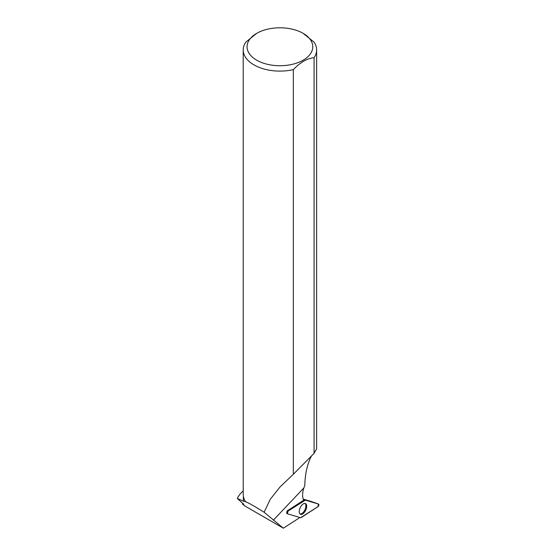 <?xml version="1.0" encoding="UTF-8"?>
<svg xmlns="http://www.w3.org/2000/svg" width="556" height="556" viewBox="0 0 556 556"><rect width="100%" height="100%" fill="white"/><g stroke="black" fill="none" stroke-linecap="round" stroke-linejoin="round"><path stroke-width="0.83" d="M303.27 499.1L311.068 501.436A0.73 0.368 -64.7 0 1 311.082 501.442A0.73 0.368 -64.7 0 1 311.089 501.442L318.539 504.083A1.529 0.778 115.3 0 0 318.518 504.077L305.348 500.136A1.529 0.778 115.3 0 0 304.813 500.261L288.043 511.082A1.529 0.778 115.3 0 0 287.111 512.479A1.529 0.778 115.3 0 0 287.299 513.73A1.529 0.778 115.3 0 0 287.389 513.772L300.56 517.705A1.529 0.778 115.3 0 0 301.102 517.587L317.865 506.766A1.529 0.778 115.3 0 0 318.817 505.293A1.529 0.778 115.3 0 0 318.539 504.083M306.439 508.121A5.921 3.023 115.3 0 0 305.369 503.521A5.921 3.023 115.3 0 0 299.469 509.727A5.921 3.023 115.3 0 0 300.31 514.217A5.921 3.023 115.3 0 0 306.439 508.121M243.215 490.899A44.049 25.43 0 0 0 237.322 498.503L243.862 504.334L242.444 504.007L242.993 503.618M243.361 496.119L243.361 498.843A36.564 21.107 180 0 0 243.597 501.227L245.557 501.679C249.144 503.201 255.329 506.718 264.121 512.236L283.351 528.2L244.876 505.988L242.444 504.007M245.557 501.679A36.703 21.191 180 0 1 243.215 494.235L243.215 49.915A36.703 21.191 0 0 0 293.332 69.639L293.332 474.275L314.091 453.321L316.621 448.789M311.513 455.913C307.294 464.017 305.056 473.893 304.799 485.527L303.861 487.925A15.422 7.881 115.3 0 0 303.791 500.164L287.049 510.971L286.639 513.334M299.489 517.393A15.422 7.881 115.3 0 0 298.85 518.192L283.351 528.2M243.597 501.227L237.322 498.503M264.121 512.236L270.285 499.26L280.057 486.924L293.332 474.275M256.691 33.353A32.853 18.967 0 0 0 256.698 60.18A32.853 18.967 0 0 0 297.94 62.626A32.853 18.967 0 0 0 310.484 39.817A32.853 18.967 0 0 0 303.152 33.353A32.853 18.967 0 0 0 256.691 33.353L245.752 42.173A36.703 21.191 0 0 0 243.215 49.915M314.091 453.321L314.091 57.657A36.703 21.191 0 0 0 316.628 49.915A36.703 21.191 0 0 0 314.077 42.145L303.152 33.353M314.091 57.657C307.183 58.366 300.261 62.362 293.332 69.639M299.941 513.925A5.831 2.975 115.3 0 0 304.91 509.852A5.831 2.975 115.3 0 0 304.917 503.423M305.355 500.136L288.05 511.082L287.389 513.772L300.56 517.705L317.865 506.766L318.518 504.077L303.416 499.455M318.518 504.077L311.068 501.436M287.306 510.804L288.043 511.082M304.813 500.261L303.59 499.802M303.861 487.925L273.35 520.187M316.628 448.789L316.628 49.915"/></g></svg>
